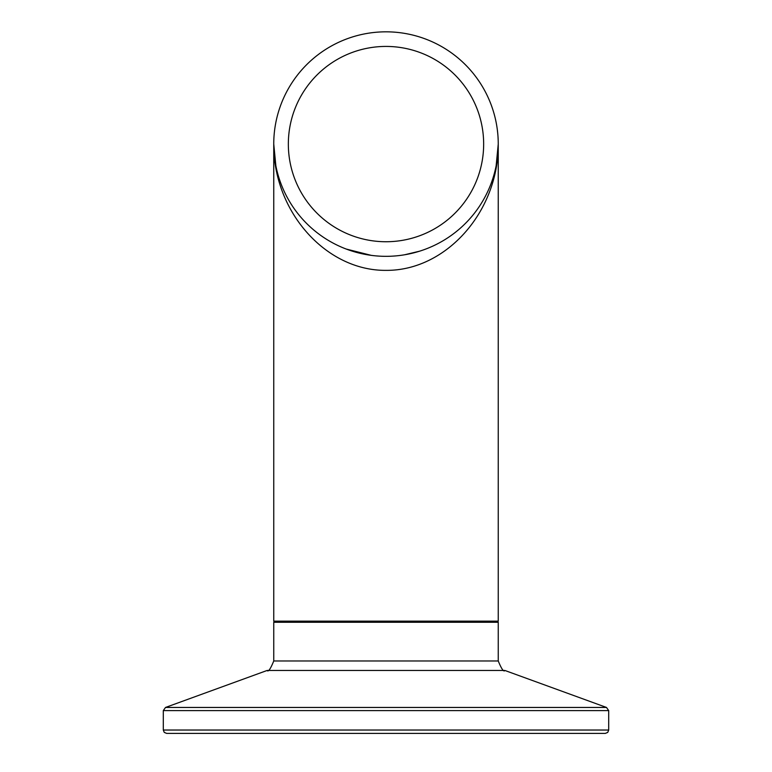 <?xml version="1.0" encoding="UTF-8"?>
<svg xmlns="http://www.w3.org/2000/svg" width="772" height="772" viewBox="0 0 772 772"><rect width="100%" height="100%" fill="white"/><g stroke="black" fill="none" stroke-linecap="round" stroke-linejoin="round"><path stroke-width="1.16" d="M495.807 120.799L495.923 121.349M497.988 136.383L498.181 140.079M497.872 134.888L497.708 133.064M498.094 138.207L498.152 139.278M498.056 137.484L498.191 140.311M497.332 129.725L497.843 134.531M497.641 132.35L497.486 131.028M497.882 135.042L497.93 135.631M497.979 136.248L498.056 137.435M497.998 136.519L498.172 139.732M498.201 140.707L498.239 142.685M498.229 142.058L498.249 143.486M497.351 129.928L497.506 131.211M497.38 130.121L497.467 130.844M497.457 130.738L497.515 131.221M498.239 142.791L498.22 141.604M498.152 139.356L498.201 140.793M497.544 131.539L497.805 134.067M497.622 132.195L497.564 131.645M498.191 140.407L497.998 136.567M498.123 138.786L498.065 137.561M495.894 121.185L495.778 120.673M495.306 118.531L495.595 119.795M492.16 107.597L492.507 108.64M495.499 119.361L495.672 120.152M494.736 116.196L495.103 117.691M494.167 114.063L494.485 115.26M493.771 112.683L493.993 113.455M493.231 110.888L492.739 109.344M492.903 109.827L493.047 110.309M386 256.333A112.249 112.249 0 0 1 288.786 87.96A112.249 112.249 0 0 1 483.214 87.96A112.249 112.249 0 0 1 386 256.333M275.845 165.604L273.751 144.084L273.751 621.151L498.249 621.151L498.249 144.084L496.155 165.604M274.6 157.816L273.751 144.084C273.307 211.653 325.938 270.866 386 270.364C446.062 270.866 498.693 211.653 498.249 144.084M288.342 144.084A97.658 97.658 0 0 1 434.829 59.512A97.658 97.658 0 0 1 434.829 228.657A97.658 97.658 0 0 1 288.342 144.084M386 733.4L605.335 733.4L607.738 732.396L608.703 730.032L163.297 730.032L164.262 732.396L166.665 733.4L386 733.4M163.297 730.032L163.297 710.616L608.703 710.616L606.493 707.451L165.507 707.451L267.102 670.472L504.898 670.472C503.74 672.18 501.53 669.015 498.249 660.977L273.751 660.977L273.751 622.271L498.249 622.271L497.129 621.151M419.486 251.218L404.567 254.789M371.303 255.368L346.242 249.057M273.751 622.271L274.871 621.151M498.249 660.977L498.249 622.271M608.703 730.032L608.703 710.616M163.297 710.616L165.507 707.451M504.898 670.472L606.493 707.451M267.102 670.472C268.26 672.18 270.47 669.015 273.751 660.977"/></g></svg>
